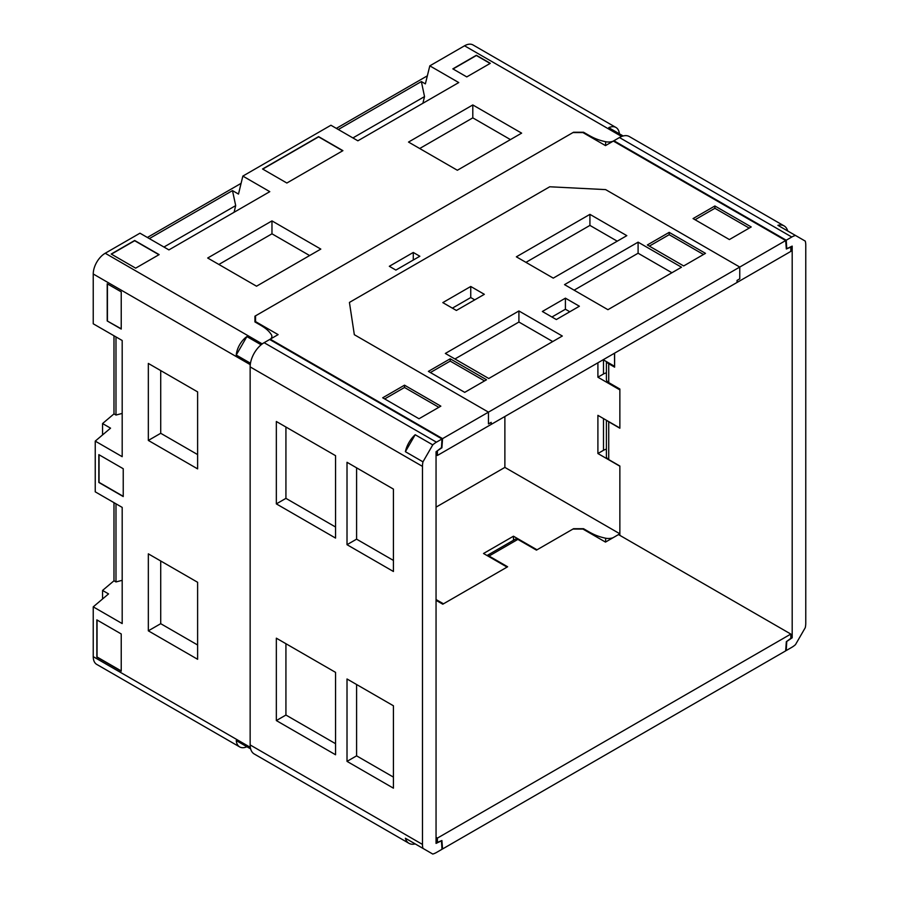 <?xml version="1.0" encoding="UTF-8"?>
<svg xmlns="http://www.w3.org/2000/svg" width="899" height="899" viewBox="0 0 899 899"><rect width="100%" height="100%" fill="white"/><g stroke="black" fill="none" stroke-linecap="round" stroke-linejoin="round"><path stroke-width="1.35" d="M427.362 75.819L336.338 128.377M241.078 183.362L147.369 237.471M113.982 335.765L113.982 413.888L102.565 423.553L102.565 434.914M113.982 502.653L113.982 580.788L102.565 590.441L102.565 598.97M338.305 129.512L421.361 81.562L425.373 83.877L429.812 65.852L464.547 45.793A16.935 9.777 -60 0 1 473.02 44.95L615.961 127.478A16.935 9.777 -60 0 1 619.4 133.816M149.346 238.606L232.481 190.61L238.493 194.083L242.842 176.092L269.79 191.656L168.911 249.9L139.963 233.189L105.217 253.248A16.935 9.777 -60 0 0 93.238 273.993L93.238 323.786L122.185 340.496L122.185 456.681L95.238 441.117L95.238 491.832L122.185 507.396L122.185 623.569L93.238 606.859L108.554 593.902L102.565 590.441M429.812 65.852L458.76 82.562L357.869 140.806L330.922 125.242L242.842 176.092M250.641 362.353L250.214 363.095A16.935 9.777 120 0 0 250.147 364.589L250.147 747.238A16.935 9.777 120 0 0 250.214 748.653L246.888 746.743A16.935 9.777 -60 0 1 239.685 746.923L96.744 664.406A16.935 9.777 -60 0 1 93.238 656.652L93.238 606.859M260.44 345.385L260.867 344.643A16.935 9.777 120 0 1 262.126 343.845L270.588 338.957A8.451 4.877 0 0 0 271.88 336.361A8.451 4.877 0 0 0 271.374 334.709A41.174 23.767 0 0 0 263.71 327.18A88.855 51.299 0 0 0 259.519 324.584L254.945 321.943L254.945 316.178L254.945 321.943M623.153 135.974L622.726 135.727A16.935 9.777 120 0 0 621.467 136.378L612.994 141.267A8.451 4.877 0 0 1 605.645 141.716L605.645 145.514M588.115 135.569L588.115 134.872A88.855 51.299 0 0 0 592.598 137.289A41.174 23.767 0 0 0 605.645 141.716M588.115 134.872L583.53 132.232L583.53 132.928M254.945 316.178L573.551 132.232L583.53 132.232M342.912 150.661L318.606 136.626L262.553 168.99L286.86 183.025L342.912 150.661M159.134 254.608L134.67 240.483L111.195 254.046L135.648 268.16L159.134 254.608M490.303 63.323L476.369 55.277L452.838 68.863L466.772 76.909L490.303 63.323M472.795 104.947L408.517 142.064L457.355 170.259L521.634 133.142L472.795 104.947L472.795 117.859L419.698 148.515M207.691 258.013L256.53 286.208L320.808 249.09L271.97 220.896L207.691 258.013M490.101 63.436L476.369 55.502L453.04 68.976M342.71 150.774L318.606 136.85L262.744 169.102M158.932 254.72L134.67 240.718L111.386 254.159M588.115 532.062L588.115 531.365A88.855 51.299 0 0 0 592.598 533.781A41.174 23.767 0 0 0 605.645 538.209A8.451 4.877 0 0 0 612.994 537.748L619.861 533.792L619.861 466.199L597.902 453.523L603.499 450.298A8.473 4.888 0 0 1 606.409 449.197M597.902 453.523L597.902 415.349L619.861 428.025L619.861 389.885L597.902 377.209L603.499 373.973A8.473 4.888 0 0 1 606.409 372.883M436.049 507.137L504.878 467.401L504.878 416.495M619.861 533.792L504.878 467.401M588.115 531.365L583.53 528.713L583.53 529.41M513.464 540.265L513.464 536.209L537.018 549.806L573.551 528.713L583.53 528.713M513.464 536.209L483.516 553.492L507.07 567.1L443.477 603.813L436.049 599.532M614.478 353.217L614.613 366.163M597.902 362.791L597.902 377.209M614.478 366.241L603.195 359.735M622.726 135.727L608.747 127.658A16.935 9.777 -60 0 1 615.961 127.478M236.246 355.026A16.935 9.777 -60 0 1 246.888 336.574L236.246 355.026L250.214 363.095M239.685 746.923A16.935 9.777 -60 0 1 236.246 740.585L246.888 746.743M260.867 344.643L246.888 336.574M121.23 291.86L107.217 283.769L107.217 320.965L121.23 329.056L121.23 291.86M123.23 468.727L98.845 454.647L98.845 482.471L123.23 496.551L123.23 468.727M121.23 633.964L96.845 619.883L96.845 657.09L121.23 671.171L121.23 633.964M148.335 363.432L148.335 440.431L197.611 468.873L197.611 391.885L148.335 363.432M148.335 630.828L197.611 659.282L197.611 582.282L148.335 553.84L148.335 630.828L160.719 623.681L197.611 644.988M250.214 748.653L236.246 740.585M122.185 580.327L115.982 581.934L113.982 580.788M95.238 441.117L110.555 428.16L102.565 423.553M122.185 413.439L115.982 415.046L113.982 413.888M115.982 336.923L115.982 415.046M115.982 503.811L115.982 581.934M234.088 212.276L235.695 205.601L163.944 247.034M232.481 190.61L235.695 205.601M422.89 103.261L424.53 96.586L352.902 137.94M421.361 81.562L424.53 96.586M107.217 320.965L121.23 328.82M107.419 283.893L107.419 320.853M99.047 454.759L99.047 482.358L123.23 496.327M97.047 620.007L97.047 656.978L121.23 670.946M160.719 370.579L160.719 433.284L197.611 454.579M148.335 440.431L160.719 433.284M160.719 560.987L160.719 623.681M510.452 139.603L472.795 117.859M309.627 255.552L271.97 233.807L218.873 264.463M271.97 220.896L271.97 233.807M785.67 240.55L613.343 141.064L605.488 145.604L582.934 132.58L572.944 132.58L255.541 315.83L255.541 321.595L278.106 334.619L270.239 339.159L442.566 438.645L488.46 412.147L354.33 334.698L349.43 302.424L549.727 186.778L605.634 189.61L739.765 267.059L785.67 240.55L786.333 248.989L790.828 247.124L790.828 251.405L737.079 282.443L737.045 280.409L739.753 278.847L737.045 280.409L737.045 282.421M419.013 418.754L440.836 406.157L404.516 385.177L382.693 397.785L419.013 418.754M751.216 226.953L714.885 205.983L693.062 218.581L729.392 239.561L751.216 226.953M419.844 256.249L413.282 252.462L389.323 266.295L395.886 270.082L419.844 256.249M749.215 228.11L714.885 208.287L695.062 219.738M714.885 205.983L714.885 208.287M438.836 407.303L404.516 387.48L384.682 398.931M404.516 385.177L404.516 387.48M436.049 454.669L437.408 455.456L491.157 424.418L491.157 422.395L488.46 423.946L491.191 422.35L491.157 424.384M255.541 321.595L255.541 322.292M270.194 339.777L270.239 339.159M437.116 450.995L441.488 447.612M441.892 447.848L442.566 438.645M488.46 412.147L488.46 423.946L488.46 412.147L739.765 267.059L739.765 278.859L739.765 267.059L605.634 189.61L549.727 186.778L349.43 302.424L354.33 334.698L488.46 412.147M437.408 451.163L437.408 455.456M413.282 252.462L413.282 260.036M491.191 424.407L737.045 282.455M705.49 253.349L669.171 232.369L647.347 244.966L683.678 265.947L705.49 253.349M464.716 392.357L486.539 379.76L450.208 358.791L428.396 371.377L464.716 392.357M484.336 294.321L470.75 286.478L442.802 302.615L456.389 310.458L484.336 294.321M681.498 267.217L638.099 242.157L564.527 284.635L607.926 309.694L681.498 267.217M626.817 235.65L589.924 214.355L516.363 256.822L553.256 278.128L626.817 235.65M488.753 378.501L562.313 336.024L518.914 310.964L445.342 353.442L488.753 378.501M565.415 298.165L542.355 311.481L556.324 319.55L579.383 306.233L565.415 298.165L565.415 309.234L569.809 311.762M669.171 232.369L669.171 234.684L703.49 254.496M649.348 246.124L669.171 234.684M430.396 372.534L450.208 361.095L484.539 380.906M450.208 358.791L450.208 361.095M474.751 299.85L470.75 297.547L452.388 308.143M470.75 286.478L470.75 297.547M671.913 272.745L638.099 253.226L574.113 290.163M617.242 241.179L589.924 225.413L525.937 262.362M552.728 341.564L518.914 322.033L454.928 358.971M638.099 242.157L638.099 253.226M589.924 214.355L589.924 225.413M518.914 310.964L518.914 322.033M551.93 317.01L565.415 309.234M441.96 848.611L442.566 848.959L441.892 840.531L437.408 842.397L437.408 838.104L436.049 837.317M487.033 555.526L515.397 539.153A4.922 2.843 60 0 1 517.858 539.4L536.456 550.132L572.944 529.062L582.934 529.062L605.488 542.086L618.501 534.579L790.828 634.065L790.828 638.346L786.333 641.672L785.67 650.876L442.566 848.959M436.049 600.318L442.791 604.207L507.632 566.775L489.034 556.043A4.922 2.843 -120 0 0 487.146 555.593M790.828 634.065L437.408 838.104M437.408 842.397L436.049 841.61M441.993 438.97L269.678 339.485L264.126 342.688A19.767 11.406 120 0 0 250.147 366.893L250.147 744.934A19.767 11.406 120 0 0 254.237 753.98L409 843.329A19.767 11.406 120 0 0 415.192 843.903L432.756 854.05A19.767 11.406 120 0 0 436.442 852.488L441.993 849.285L441.465 840.823L436.049 843.397L436.049 451.725L441.465 448.05L441.993 438.97L436.442 442.173A19.767 11.406 120 0 0 432.756 444.881L422.968 461.839A19.767 11.406 120 0 0 422.474 466.379L422.474 844.419A19.767 11.406 120 0 0 422.968 848.398L405.393 838.25A19.767 11.406 120 0 0 409 843.329M415.192 843.903L405.393 838.25M415.192 434.734A19.767 11.406 120 0 0 405.393 451.691L415.192 434.734L432.756 444.881M432.756 854.05L422.968 848.398M405.393 451.691L422.968 461.839M347.014 544.693L393.425 571.494L393.425 489.101L347.014 462.3L347.014 544.693L356.588 539.164L393.425 560.425M276.341 421.496L276.341 503.889L335.563 538.085L335.563 455.681L276.341 421.496M347.014 678.981L347.014 761.374L393.425 788.176L393.425 705.782L347.014 678.981M276.341 720.571L335.563 754.767L335.563 672.373L276.341 638.178L276.341 720.571L285.927 715.042L335.563 743.698M356.588 467.828L356.588 539.164M285.927 427.025L285.927 498.361L335.563 527.016M356.588 684.51L356.588 755.845L393.425 777.107M285.927 643.706L285.927 715.042M276.341 503.889L285.927 498.361M347.014 761.374L356.588 755.845M606.701 361.758A7.9 4.562 0 0 0 608.724 363.758L608.724 382.592L619.861 389.02L619.861 428.216L608.724 421.777L608.724 459.58A7.9 4.562 180 0 1 606.409 456.355L606.409 420.26M608.724 459.58L619.861 466.019L619.861 535.355M787.693 230.976A19.767 11.406 120 0 0 784.097 225.896L629.345 136.558A19.767 11.406 120 0 0 619.467 137.536L613.916 140.738L613.95 141.413M607.555 420.923A7.9 4.562 0 0 0 608.724 421.777M608.724 363.758L614.613 367.152L614.613 353.138M792.188 246.112L792.188 637.784L786.76 641.459L786.232 650.539L791.783 647.336A19.767 11.406 120 0 0 795.48 644.639L805.268 627.682A19.767 11.406 120 0 0 805.762 623.131L805.762 245.09A19.767 11.406 120 0 0 805.268 241.112L795.48 235.459A19.767 11.406 120 0 0 791.783 237.021L786.232 240.224L786.76 248.697L792.188 246.112M790.828 636.998L792.188 637.784M608.724 382.592A7.9 4.562 180 0 1 606.409 379.367L606.409 361.589M613.916 140.738L786.232 240.224M784.097 225.896A19.767 11.406 120 0 0 777.905 225.323L795.48 235.459M262.126 343.845L105.217 253.248M621.467 136.378L464.547 45.793M603.499 418.574L603.499 450.298M603.499 359.903L603.499 373.973M592.598 137.289L592.598 138.165M592.598 533.781L592.598 534.647M605.645 538.209L605.645 541.996M250.147 364.589L93.238 273.993M93.238 656.652L250.147 747.238M517.858 539.4L489.034 556.043M250.147 744.934L422.474 844.419M264.126 342.688L436.442 442.173M250.147 366.893L422.474 466.379M619.467 137.536L791.783 237.021M271.88 338.215L271.88 336.361"/></g></svg>
